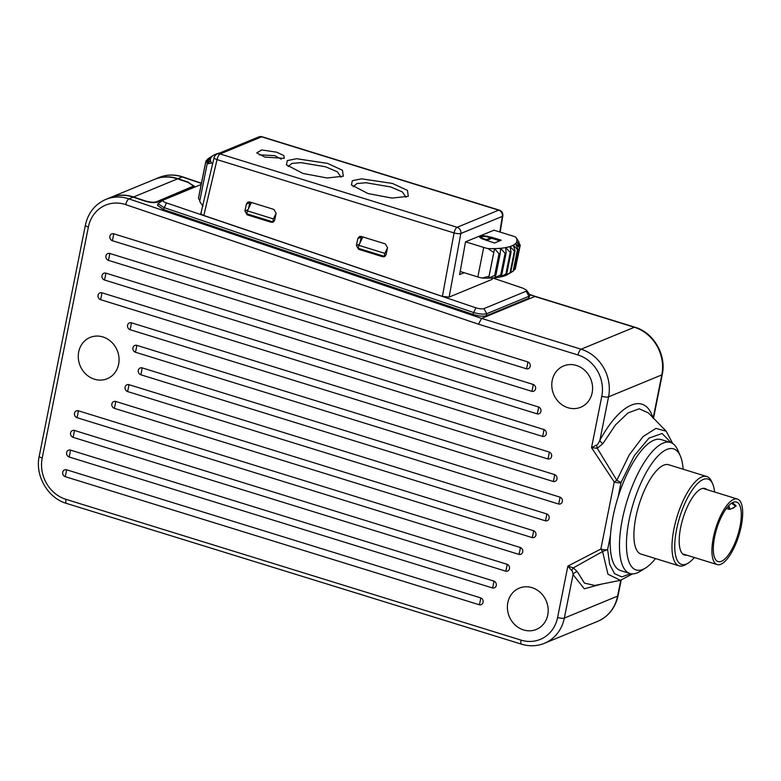 <?xml version="1.0" encoding="UTF-8"?>
<svg xmlns="http://www.w3.org/2000/svg" width="781" height="781" viewBox="0 0 781 781"><rect width="100%" height="100%" fill="white"/><g stroke="black" fill="none" stroke-linecap="round" stroke-linejoin="round"><path stroke-width="1.17" d="M202.923 206.321L199.692 201.332L207.18 163.854L210.538 160.73L205.569 163.004L198.491 198.403L199.829 200.639M198.491 198.403L198.491 198.267A62.343 16.352 -168.7 0 1 198.501 197.974L205.569 162.585L210.597 158.572L206.116 160.798L205.793 162.409M206.116 160.798A62.343 16.352 11.3 0 1 206.34 160.417L211.778 156.649A58.184 15.259 11.3 0 0 210.606 158.572A58.184 15.259 11.3 0 0 210.538 160.73A58.184 15.259 11.3 0 0 211.573 163.053A15.581 4.09 11.3 0 0 212.686 163.502M219.832 152.959A58.184 15.259 11.3 0 0 217.343 153.632A58.184 15.259 11.3 0 0 214.033 154.989A58.184 15.259 11.3 0 0 213.467 155.321A58.184 15.259 11.3 0 0 211.778 156.649L207.736 159.441M483.722 247.44A15.581 4.09 11.3 0 0 487.998 248.573A58.184 15.259 11.3 0 0 494.588 248.602A58.184 15.259 11.3 0 0 500.562 248.28L500.172 253.727L495.847 275.342L494.666 277.772L500.738 274.902L505.063 253.278A62.343 16.352 11.3 0 0 506.078 253.142L501.753 274.766L499.84 277.079L505.903 274.004L510.227 252.38A62.343 16.352 11.3 0 0 511.067 252.185L506.742 273.799L504.116 276.044L510.071 272.754L514.396 251.131A62.343 16.352 11.3 0 0 515.04 250.867L510.715 272.481L507.982 274.356A58.184 15.259 -168.7 0 1 507.416 274.687A58.184 15.259 -168.7 0 1 504.116 276.044A58.184 15.259 -168.7 0 1 499.84 277.079A58.184 15.259 -168.7 0 1 494.666 277.772A58.184 15.259 -168.7 0 1 488.701 278.104A58.184 15.259 -168.7 0 1 482.102 278.065A15.581 4.09 -168.7 0 1 477.835 276.943L483.722 247.44L465.525 241.807L494.022 230.2M207.853 158.846A62.343 16.352 11.3 0 1 208.293 158.514L213.467 155.321M477.835 276.943L460.175 271.476M518.877 242.803L520.214 245.175A62.343 16.352 11.3 0 1 520.205 245.468L515.665 267.268M520.205 245.468L516.749 241.602A58.184 15.259 11.3 0 0 516.807 239.445A58.184 15.259 11.3 0 0 515.782 237.121A15.581 4.09 11.3 0 0 512.043 235.774L493.836 230.141M515.567 243.526A58.184 15.259 11.3 0 0 516.749 241.602L519.658 247.255L515.343 268.879A62.343 16.352 -168.7 0 1 515.109 269.26L519.433 247.636L515.577 243.535L517.92 249.207L513.605 270.831A62.343 16.352 -168.7 0 1 513.156 271.153L517.481 249.539L513.312 245.195A58.184 15.259 11.3 0 0 515.567 243.526M505.063 253.278L500.562 248.28A58.184 15.259 11.3 0 0 505.727 247.587A58.184 15.259 11.3 0 0 510.013 246.552A58.184 15.259 11.3 0 0 513.312 245.185L515.04 250.867M491.962 237.336L501.246 240.206L494.48 242.998L483.761 239.376A7.273 1.904 -168.7 0 1 479.583 236.731A7.273 1.904 -168.7 0 1 489.677 236.936L491.962 237.336L491.757 238.322L499.801 240.802M499.225 210.118A5.194 5.194 0 0 1 502.818 215.917A5.194 1.435 -170.7 0 1 502.359 216.386A5.194 4.666 -112.4 0 0 498.668 210.167A5.194 1.835 -72.8 0 1 499.225 210.118L262.182 136.792A5.194 1.835 107.2 0 0 261.625 136.831A5.194 4.666 -112.4 0 0 258.667 136.948L217.147 154.062A5.194 4.666 67.6 0 1 220.105 153.955A5.194 1.835 107.2 0 0 217.04 159.607L203.821 215.478L442.397 296.399L449.124 297.092L492.069 279.393L492.694 277.929M464.178 272.715L459.628 274.59L465.525 241.807M492.684 277.958L523.172 288.287L526.57 290.181L526.179 291.215L483.917 308.632C482.053 309.159 479.358 308.876 475.844 307.802L166.47 202.933C163.258 201.732 162.253 200.756 163.463 200.014L201.205 184.453M526.57 290.181L529.674 294.583L529.918 295.413L529.01 296.263L486.748 313.679C483.634 314.567 479.134 314.138 473.266 312.4L163.893 207.531L157.957 203.616L163.463 200.014M203.821 215.478C201.088 214.472 200.258 213.652 201.322 213.037M529.918 295.413L528.6 298.332L486.338 315.749C483.263 316.666 478.773 316.207 472.876 314.362L163.502 209.503L157.586 205.481L157.957 203.616M163.502 209.503L166.47 202.933M472.876 314.362L475.844 307.802M671.123 442.681L662.103 433.504L648.972 438.121L634.318 455.645L621.012 482.57A5.194 1.367 -168.7 0 1 614.256 482.004L591.529 447.679L601.8 396.279A33.768 30.322 -112.4 0 0 578.008 354.994L478.46 324.193L481.613 318.423L128.943 198.882A38.962 34.989 -112.4 0 0 105.826 199.438L110.043 197.691A38.962 34.989 67.6 0 1 133.17 197.144L143.811 200.746C149.708 202.591 154.199 203.05 157.274 202.133L193.61 187.157L194.518 186.298L188.543 182.588M154.257 179.474A38.962 34.989 67.6 0 1 154.843 179.23A38.962 34.989 67.6 0 1 177.97 178.673L188.602 182.285M578.008 354.994A5.194 1.835 -72.8 0 1 581.103 349.205L481.613 318.423L534.858 296.477L634.348 327.259A38.962 34.989 67.6 0 1 661.81 374.9L653.189 418.02M567.963 407.731A22.337 20.062 -112.4 0 0 580.693 407.252A22.337 20.062 -112.4 0 0 592.467 385.824A22.337 20.062 -112.4 0 0 576.407 365.459A22.337 20.062 -112.4 0 0 563.667 365.938A22.337 20.062 -112.4 0 0 551.903 387.366A22.337 20.062 -112.4 0 0 567.963 407.731M523.563 629.935A22.337 20.062 -112.4 0 0 536.293 629.457A22.337 20.062 -112.4 0 0 548.067 608.028A22.337 20.062 -112.4 0 0 532.007 587.663A22.337 20.062 -112.4 0 0 519.267 588.142A22.337 20.062 -112.4 0 0 507.504 609.57A22.337 20.062 -112.4 0 0 523.563 629.935M94.442 379.215A22.337 20.062 -112.4 0 0 107.182 378.736A22.337 20.062 -112.4 0 0 118.946 357.308A22.337 20.062 -112.4 0 0 102.887 336.943A22.337 20.062 -112.4 0 0 90.157 337.421A22.337 20.062 -112.4 0 0 78.383 358.85A22.337 20.062 -112.4 0 0 94.442 379.215M526.443 368.788L112.269 240.665A3.641 3.27 67.6 0 1 113.645 233.783L527.819 361.906A3.641 3.27 67.6 0 1 526.443 368.788A12.984 4.588 107.2 0 0 527.819 361.906M531.793 391.33L108.334 260.327A3.641 3.27 67.6 0 1 109.711 253.444L533.169 384.447A3.641 3.27 67.6 0 1 531.793 391.33A12.984 4.588 107.2 0 0 533.169 384.447M537.152 413.862L104.41 279.988A3.641 3.27 67.6 0 1 105.786 273.106L538.529 406.979A3.641 3.27 67.6 0 1 537.152 413.862A12.984 4.588 107.2 0 0 538.529 406.979M542.512 436.403L100.476 299.65A3.641 3.27 67.6 0 1 101.852 292.768L543.888 429.521A3.641 3.27 67.6 0 1 542.512 436.403A12.984 4.588 107.2 0 0 543.888 429.521M547.871 458.935L129.978 329.66A3.641 3.27 67.6 0 1 131.354 322.778L549.238 452.053A3.641 3.27 67.6 0 1 547.871 458.935A12.984 4.588 107.2 0 0 549.238 452.053M553.221 481.477L135.338 352.202A3.641 3.27 67.6 0 1 136.714 345.319L554.598 474.594A3.641 3.27 67.6 0 1 553.221 481.477A12.984 4.588 107.2 0 0 554.598 474.594M558.581 504.009L140.697 374.734A3.641 3.27 67.6 0 1 142.074 367.851L559.957 497.126A3.641 3.27 67.6 0 1 558.581 504.009A12.984 4.588 107.2 0 0 559.957 497.126M127.479 391.525A12.984 4.588 107.2 0 0 128.855 384.642A3.641 3.27 67.6 0 0 127.479 391.525L545.363 520.8A12.984 4.588 107.2 0 0 546.739 513.918A3.641 3.27 67.6 0 1 545.363 520.8M128.855 384.642L546.739 513.918M114.26 408.317A12.984 4.588 107.2 0 0 115.637 401.434A3.641 3.27 67.6 0 0 114.26 408.317L532.154 537.592A12.984 4.588 107.2 0 0 533.53 530.709A3.641 3.27 67.6 0 1 532.154 537.592M115.637 401.434L533.53 530.709M518.935 554.383L76.899 417.64A3.641 3.27 67.6 0 1 78.276 410.757L520.312 547.501A3.641 3.27 67.6 0 1 518.935 554.383A12.984 4.588 107.2 0 0 520.312 547.501M505.717 571.175L72.975 437.301A3.641 3.27 67.6 0 1 74.351 430.419L507.094 564.292A3.641 3.27 67.6 0 1 505.717 571.175A12.984 4.588 107.2 0 0 507.094 564.292M492.508 587.966L69.04 456.963A3.641 3.27 67.6 0 1 70.417 450.081L493.875 581.084A3.641 3.27 67.6 0 1 492.508 587.966A12.984 4.588 107.2 0 0 493.875 581.084M479.29 604.758L65.116 476.635A3.641 3.27 67.6 0 1 66.492 469.752L480.666 597.875A3.641 3.27 67.6 0 1 479.29 604.758A12.984 4.588 107.2 0 0 480.666 597.875M577.305 571.682L573.342 567.875L602.59 551.532L607.96 574.211L620.407 580.322L594.819 585.457L584.461 583.114L577.305 571.682A5.194 4.344 -17.9 0 0 573.039 574.611C572.737 571.956 572.239 570.54 571.536 570.364L567.865 566.108L573.342 567.875L571.536 570.364M655.493 558.542A63.378 22.385 107.2 0 1 645.594 567.972A63.378 22.385 107.2 0 1 628.168 559.333A63.378 22.385 -72.8 0 1 643.612 477.416A63.378 22.385 -72.8 0 1 680.29 455.84L677.732 450.012A68.572 24.221 -72.8 0 0 670.488 442.466A68.572 24.221 -72.8 0 0 632.835 484.796A68.572 24.221 -72.8 0 0 621.334 561.988A68.572 24.221 107.2 0 0 629.955 573.488L620.67 570.608A68.572 24.221 -72.8 0 1 612.05 559.118A68.572 24.221 -72.8 0 1 610.449 535.415L607.618 549.58L602.59 551.532L600.862 549.014L567.865 566.108L557.595 617.498A5.194 1.367 11.3 0 0 564.351 618.064L573.039 574.611L584.305 588.796L601.468 584.12M610.449 535.415A68.572 24.221 -72.8 0 1 618.181 496.736A68.572 24.221 -72.8 0 1 661.204 439.586L670.488 442.466M672.705 443.501L666.193 431.21L655.894 428.388L642.948 436.696L629.252 454.893L616.824 480.266L614.256 482.004L600.862 549.014A5.194 1.367 -168.7 0 0 607.618 549.58L609.639 564.243L614.491 573.644L621.735 576.895L630.716 573.684M629.955 573.488A68.572 24.221 107.2 0 0 640.195 571.341L645.594 567.972M618.181 496.736L621.012 482.57L616.824 480.266L597.24 448.255L591.529 447.679L596.586 445.004L597.24 448.255L602.893 443.667L615.448 424.942L627.953 412.944L639.248 408.795L648.289 412.856L666.193 431.21M653.121 418.352C645.35 391.945 620.553 402.166 599.876 440.308C598.422 443.423 597.328 444.994 596.586 445.004M601.8 396.279A5.194 1.367 11.3 0 0 608.555 396.846L599.876 440.308A5.194 2.489 -150.9 0 0 602.893 443.667M620.407 580.322L632.512 573.879M529.577 294.447L535.424 296.429L529.782 294.749M177.541 178.859L133.59 196.978A38.962 34.989 67.6 0 0 110.668 197.447L154.423 179.415A38.962 34.989 67.6 0 1 177.541 178.859L188.182 182.461L193.503 186.083L193.258 187.303M133.59 196.978L144.231 200.58C149.542 202.24 153.584 202.65 156.346 201.83L193.503 186.083M683.121 469.205A63.378 22.385 107.2 0 0 681.569 459.492A63.378 22.385 -72.8 0 0 680.29 455.84M694.329 557.507A44.673 15.776 -72.8 0 1 688.266 563.042L686.099 564.39A46.753 16.518 -72.8 0 1 679.128 565.854L641.055 554.08A46.753 16.518 107.2 0 1 635.168 546.241A46.753 16.518 -72.8 0 1 643.017 493.602A46.753 16.518 -72.8 0 1 668.692 464.744L706.766 476.517A46.753 16.518 -72.8 0 1 711.696 481.672L712.721 483.995A44.673 15.776 -72.8 0 1 713.619 486.573A44.673 15.776 -72.8 0 1 714.595 492.001M679.128 565.854A46.753 16.518 -72.8 0 1 673.242 558.015A46.753 16.518 -72.8 0 1 681.091 505.385A46.753 16.518 -72.8 0 1 706.766 476.517M688.266 563.042A44.673 15.776 -72.8 0 1 675.975 556.951A44.673 15.776 -72.8 0 1 686.86 499.215A44.673 15.776 -72.8 0 1 712.721 483.995M686.684 555.145A34.803 12.291 107.2 0 1 684.517 555.018A34.803 12.291 107.2 0 1 680.134 549.18A34.803 12.291 -72.8 0 1 685.972 509.993A34.803 12.291 -72.8 0 1 705.087 488.506A34.803 12.291 -72.8 0 1 706.951 489.628M741.745 504.809A34.286 12.105 -72.8 0 1 735.995 543.41A34.286 12.105 -72.8 0 1 717.173 564.575A34.286 12.105 -72.8 0 1 712.858 558.825A34.286 12.105 107.2 0 1 718.608 520.224A34.286 12.105 107.2 0 1 737.44 499.059A34.286 12.105 107.2 0 1 741.745 504.809M740.437 507.269A31.172 11.012 107.2 0 0 736.512 502.037A31.172 11.012 107.2 0 0 719.399 521.278A31.172 11.012 107.2 0 0 714.166 556.375A31.172 11.012 -72.8 0 0 718.09 561.598A31.172 11.012 -72.8 0 0 735.204 542.356A31.172 11.012 -72.8 0 0 740.437 507.269M732.07 508.47L736.18 505.951L732.5 502.652M728.819 505.551L729.893 509.31L733.994 507.718L735.39 505.981L731.582 503.198M729.893 509.31L729.122 509.339L728.214 506.205M251.443 202.474L247.401 210.86L246.806 213.809L272.813 221.853L274.17 221.296M276.103 213.301L273.399 218.905L272.813 221.853M247.401 210.86L273.399 218.905M362.872 236.946L358.84 245.332L358.245 248.28L384.252 256.324L385.609 255.768M387.542 247.772L384.838 253.376L358.84 245.332M384.838 253.376L384.252 256.324M360.002 242.92L361.212 237.151L357.825 238.547L359.455 236.516L361.242 236.448L385.384 243.916L387.542 247.733L386.097 254.655L384.467 256.685L382.68 256.754L358.538 249.285L356.38 245.459L357.825 238.547M361.427 236.497L361.212 237.151M487.998 248.573L493.768 252.507L489.023 276.23L482.102 278.065M489.023 276.23L488.701 278.104L494.676 275.41L499 253.786L494.588 248.612L493.768 252.507M494.588 248.612L488.701 278.104M495.847 275.342A62.343 16.352 -168.7 0 1 495.047 275.39L494.676 275.41M499 253.786L499.371 253.766A62.343 16.352 11.3 0 0 500.172 253.727M501.753 274.766A62.343 16.352 -168.7 0 1 500.738 274.902M510.227 252.38L505.737 247.587L506.078 253.142M506.742 273.799A62.343 16.352 -168.7 0 1 505.903 274.004M514.396 251.131L510.013 246.552L511.067 252.185M510.715 272.481A62.343 16.352 -168.7 0 1 510.071 272.754M510.296 272.94L513.156 271.153M513.722 270.236L515.109 269.26M207.18 163.854L211.573 163.053M248.563 208.439L249.774 202.679L246.396 204.075L248.016 202.035L249.803 201.967L273.946 209.435L276.113 213.262L274.658 220.174L273.028 222.214L271.251 222.282L247.108 214.814L244.941 210.987L246.396 204.075M249.988 202.025L249.774 202.679M442.397 296.399L454.073 232.943A5.194 1.835 -72.8 0 1 457.149 227.281L498.668 210.167L261.625 136.831L220.105 153.955L457.149 227.281A5.194 4.666 67.6 0 1 460.829 233.509A5.194 1.191 -169.6 0 1 454.073 232.943L217.04 159.607A5.194 1.289 -166.7 0 1 214.062 157.674L200.873 213.457M327.532 163.366L342.459 170.278L343.289 176.203L327.102 177.99L303.028 173.46L286.422 164.84L287.301 160.603L296.526 158.709L327.532 163.366M392.54 183.467L407.467 190.388L408.297 196.314L392.111 198.091L368.027 193.571L351.43 184.951L352.309 180.714L361.535 178.82L392.54 183.467M276.62 152.188L283.815 155.517L284.225 158.387L264.788 157.059L256.773 152.9L261.684 149.942L276.62 152.188M288.169 166.607L291.918 163.434L300.929 162.633L325.677 166.831L337.363 171.82L341.004 177.16M353.178 186.718L356.927 183.545L365.938 182.744L390.685 186.942L402.371 191.931L406.003 197.271M259.233 154.814L274.766 155.653L281.228 159.207M519.014 242.1L515.782 237.121M479.739 237.268A7.273 1.904 -168.7 0 1 481.906 236.799M491.532 237.512L491.757 238.322M490.605 238.264L491.337 238.488M481.623 237.141A5.194 1.367 -168.7 0 1 488.828 237.287L490.693 237.854L486.465 239.601L484.61 239.025A5.194 1.367 -168.7 0 1 481.623 237.141L481.428 238.117A5.194 1.367 11.3 0 0 481.565 238.537M486.446 240.509L490.497 238.84L490.693 237.854M486.465 239.601L486.29 240.46M449.124 297.092L460.829 233.509L502.359 216.386L499.811 231.986M492.303 277.948L492.069 279.393M486.338 315.749L486.748 313.679L483.917 308.632M528.6 298.332L529.01 296.263L526.179 291.215M177.97 178.673L182.198 176.936L201.4 183.447M478.46 324.193L125.731 204.632A5.194 1.796 -71.3 0 1 128.943 198.882L133.17 197.144M65.994 499.352A5.194 1.835 107.2 0 0 66.58 503.442C47.826 498.141 34.852 475.649 39.226 456.172A5.194 1.367 -168.7 0 0 42.203 458.056A33.768 30.322 -112.4 0 0 65.994 499.352L521.034 640.117A33.768 30.322 -112.4 0 0 557.595 617.498M125.731 204.632A33.768 30.322 -112.4 0 0 88.38 226.998L42.203 458.056M88.38 226.998A5.194 1.367 -168.7 0 1 85.393 225.104L39.226 456.172M608.555 396.846A38.962 34.989 -112.4 0 0 581.103 349.205L634.348 327.259A5.194 1.835 107.2 0 1 634.904 327.21C653.658 332.511 666.632 355.004 662.259 374.48A5.194 1.367 -168.7 0 1 661.81 374.9L608.555 396.846M620.778 580.244L617.605 596.118A38.962 34.989 67.6 0 1 597.631 621.364C608.506 616.521 615.311 607.969 618.054 595.698A5.194 1.367 -168.7 0 1 617.605 596.118L564.351 618.064A38.962 34.989 -112.4 0 1 544.377 643.319L597.631 621.364M521.034 640.117A5.194 1.835 107.2 0 0 521.61 644.208C529.43 646.561 537.025 646.268 544.377 643.319M154.843 179.23L159.07 177.492A38.962 34.989 67.6 0 1 182.198 176.936A5.194 1.796 108.7 0 1 182.764 176.896L201.449 183.223M192.692 186.854L192.536 187.596M156.229 202.425L156.346 201.83M736.18 505.951L735.39 505.981M112.269 240.665A12.984 4.588 107.2 0 0 113.645 233.783M108.334 260.327A12.984 4.588 107.2 0 0 109.711 253.444M104.41 279.988A12.984 4.588 107.2 0 0 105.786 273.106M100.476 299.65A12.984 4.588 107.2 0 0 101.852 292.768M129.978 329.66A12.984 4.588 107.2 0 0 131.354 322.778M135.338 352.202A12.984 4.588 107.2 0 0 136.714 345.319M140.697 374.734A12.984 4.588 107.2 0 0 142.074 367.851M76.899 417.64A12.984 4.588 107.2 0 0 78.276 410.757M72.975 437.301A12.984 4.588 107.2 0 0 74.351 430.419M69.04 456.963A12.984 4.588 107.2 0 0 70.417 450.081M65.116 476.635A12.984 4.588 107.2 0 0 66.492 469.752M495.047 275.39L499.371 253.766M247.938 209.747L244.941 210.987M248.368 214.287L247.108 214.814M272.51 221.765L271.251 222.282M383.949 256.236L382.68 256.754M359.797 248.768L358.538 249.285M359.367 244.228L356.38 245.459M489.677 236.936L489.56 237.512M484.61 239.025L484.493 239.601M198.491 198.267L205.559 162.878M105.826 199.438C94.94 204.28 88.136 212.832 85.393 225.104M662.259 374.48L653.492 418.333M621.159 580.156L618.054 595.698M66.58 503.442L521.61 644.208M159.07 177.492C166.744 174.417 174.641 174.222 182.764 176.896M535.415 296.429L634.904 327.21M682.643 553.895L717.173 564.575M702.91 488.379L737.44 499.059M729.122 509.339L726.359 508.48M217.147 154.062A5.194 5.194 0 0 0 214.062 157.674M502.818 215.917L500.172 232.103M262.182 136.792A5.194 5.194 0 0 0 258.667 136.948"/></g></svg>
